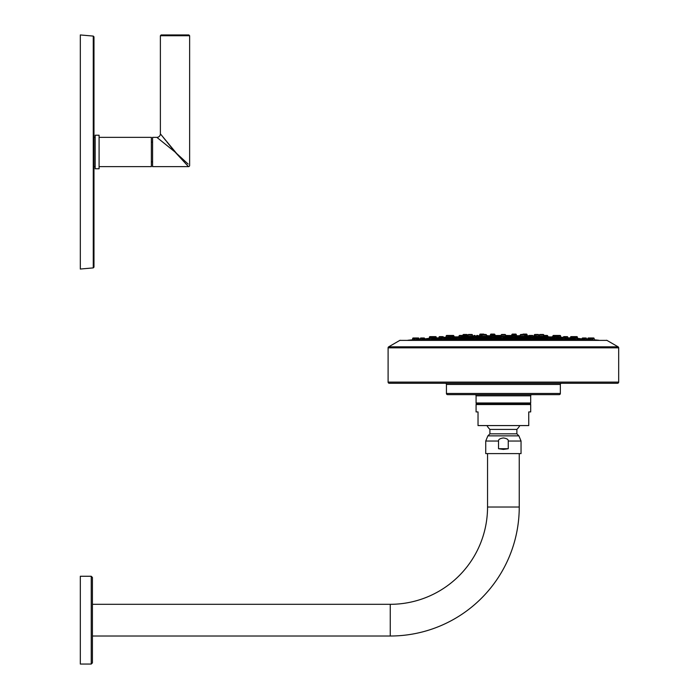 <?xml version="1.0" encoding="UTF-8"?>
<svg xmlns="http://www.w3.org/2000/svg" width="699" height="699" viewBox="0 0 699 699"><rect width="100%" height="100%" fill="white"/><g stroke="black" fill="none" stroke-linecap="round" stroke-linejoin="round"><path stroke-width="1.05" d="M93.981 267.123L93.264 267.9L93.264 36.086L93.981 36.864L93.981 267.123L93.981 166.624L95.186 166.624M93.264 267.9L80.324 269.036L80.324 34.95L93.264 36.086M93.981 137.362L95.186 137.362M95.186 135.213L95.186 168.765L99.092 168.765L99.092 135.213L95.186 135.213M99.092 137.362L151.368 137.362L151.368 166.624L99.092 166.624M151.368 142.124L152.574 142.124M151.368 161.862L152.574 161.862M188.136 164.073L175.012 151.989L156.864 137.362L152.574 137.362L152.574 166.624L188.468 166.624L175.056 152.041M173.553 150.818L168.791 146.973M167.122 145.628L165.016 143.933M164.029 143.138L162.858 142.194M161.775 141.32L160.552 140.333M159.695 139.643L159.092 139.153M158.315 138.524L157.852 138.157M186.021 163.959L186.685 164.684M187.114 165.147L188.468 166.624A1.171 1.171 135 0 0 189.639 165.453L189.639 35.728L188.861 34.95L175.012 34.95L188.861 34.95M156.864 137.362A3.512 3.512 -45 0 0 160.377 133.85L176.664 153.518M189.639 35.728L160.377 35.728L161.163 34.95L175.012 34.95M174.968 151.936L166.869 141.897M166.03 140.849L163.251 137.406M529.292 335.45L532.498 335.45A0.585 0.585 0 0 1 533.084 335.992L533.162 337.11L528.636 336.979L528.706 335.992A0.585 0.585 0 0 1 529.292 335.45L529.921 335.45L529.292 335.45A0.585 0.585 0 0 0 528.75 335.808A39.013 39.013 0 0 0 527.396 335.756A951.898 951.898 0 0 0 527.116 335.747L525.823 335.721M535.53 334.48L538.108 334.48A0.585 0.585 0 0 1 538.684 335.022L538.78 336.298L533.084 335.992A0.585 0.585 0 0 0 532.498 335.45M532.455 337.171L531.869 337.18M515.093 337.023L515.128 335.992A0.585 0.585 0 0 0 514.543 335.45L511.336 335.45A0.585 0.585 0 0 0 511.074 335.52L505.613 335.476L505.578 335.022A0.585 0.585 0 0 0 504.993 334.48L504.363 334.48L504.993 334.48A0.585 0.585 0 0 1 505.578 335.022L505.665 336.219L501.113 336.219L501.2 335.022L505.578 335.022M547.798 337.154L547.719 335.992A0.585 0.585 0 0 0 547.134 335.45A0.585 0.585 0 0 1 547.719 335.992L543.341 335.992L543.272 336.944L547.806 337.145M546.574 337.014L547.011 337.049M551.93 336.918L547.789 336.918M556.343 337.18L560.799 337.18A951.898 951.898 0 0 0 560.677 337.18L559.375 337.101M557.426 336.988L560.677 337.18L560.589 335.992A0.585 0.585 0 0 0 560.004 335.45L556.797 335.45A0.585 0.585 0 0 0 556.684 335.45A0.585 0.585 0 0 1 557.269 335.992L560.589 335.992M443.428 337.425A39.013 39.013 0 0 1 445.979 337.18A951.898 951.898 0 0 1 446.102 337.18L449.352 336.988M447.404 337.101L446.102 337.18L446.198 335.992L453.887 335.992A0.585 0.585 0 0 0 453.301 335.45A0.585 0.585 0 0 1 453.887 335.992M458.998 336.918L454.848 336.918M460.274 337.163L459.199 337.171M476.858 335.45L477.487 335.45A0.585 0.585 0 0 1 478.072 335.992L478.142 336.979L473.642 337.093M515.207 337.067L510.681 337.023L510.759 335.992A0.585 0.585 0 0 1 511.336 335.45L511.93 334.629L516.308 334.629L516.386 335.721L515.058 335.747L520.266 335.756M543.341 335.992A0.585 0.585 0 0 1 543.927 335.45L547.134 335.45L543.927 335.45A0.585 0.585 0 0 0 543.839 335.459L543.813 335.022A0.585 0.585 0 0 0 543.228 334.48L542.599 334.48M552.9 335.992A0.585 0.585 0 0 1 553.477 335.45L556.684 335.45L553.477 335.45A0.585 0.585 0 0 0 552.9 335.992L557.269 335.992L557.356 337.171L556.334 337.154M491.729 335.747L490.392 335.721L490.48 334.629A0.585 0.585 0 0 1 491.056 334.087L494.263 334.087A0.585 0.585 0 0 1 494.848 334.629L495.442 335.45L492.236 335.45A0.585 0.585 0 0 0 491.65 335.992L491.572 337.067L496.098 337.023L496.028 335.992A0.585 0.585 0 0 0 495.442 335.45A0.585 0.585 0 0 1 495.705 335.52L501.166 335.476L501.2 335.022A0.585 0.585 0 0 1 501.786 334.48L502.415 334.48L501.786 334.48A0.585 0.585 0 0 0 501.2 335.022M463.437 335.992L459.068 335.992A0.585 0.585 0 0 1 459.645 335.45L462.852 335.45L459.645 335.45A0.585 0.585 0 0 0 459.068 335.992L458.981 337.145L463.507 336.944L463.437 335.992A0.585 0.585 0 0 0 462.852 335.45A0.585 0.585 0 0 1 462.939 335.459L467.343 335.022L467.43 336.132L466.128 336.184M446.198 335.992A0.585 0.585 0 0 1 446.775 335.45L449.981 335.45A0.585 0.585 0 0 1 450.095 335.45L453.301 335.45L450.095 335.45A0.585 0.585 0 0 0 449.509 335.992L449.422 337.171L450.444 337.154M449.352 335.45L447.404 335.45M547.763 336.656A39.013 39.013 0 0 1 549.099 336.857L547.78 336.857M459.016 336.656A39.013 39.013 0 0 0 457.679 336.857L454.708 336.857A0.585 0.585 0 0 0 454.236 336.621L454.236 336.621A0.585 0.585 0 0 1 454.813 337.163L556.334 337.163L556.421 338.29L551.895 338.045L551.965 337.163A0.585 0.585 0 0 1 552.551 336.621L555.757 336.621A0.585 0.585 0 0 1 556.334 337.163M543.324 336.289L542.599 336.263M540.65 336.184L543.909 336.315M464.18 336.263L473.677 336.324M467.43 336.132A39.013 39.013 90 0 1 468.007 336.114L467.43 336.132M539.357 336.132A39.013 39.013 -90 0 0 538.772 336.114L539.558 336.14L539.436 335.022L543.813 335.022M521.533 334.48L520.904 334.48A0.585 0.585 0 0 0 520.318 335.022L524.696 335.022L524.792 336.271L520.231 336.175L520.318 335.022A0.585 0.585 0 0 1 520.904 334.48L524.11 334.48A0.585 0.585 0 0 1 524.696 335.022M534.237 336.114L533.092 336.114L534.237 336.114L534.316 335.022L538.684 335.022A0.585 0.585 0 0 0 538.108 334.48L537.479 334.48M534.316 335.022A0.585 0.585 0 0 1 534.901 334.48A0.585 0.585 0 0 0 534.316 335.022L534.228 336.14M481.995 336.271L486.548 336.175L486.46 335.022A0.585 0.585 0 0 0 485.875 334.48A0.585 0.585 0 0 1 486.46 335.022L482.092 335.022L481.995 336.271M469.3 334.48L468.68 334.48A0.585 0.585 0 0 0 468.094 335.022L467.998 336.298L472.55 336.14L472.463 335.022A0.585 0.585 0 0 0 471.886 334.48L468.68 334.48A0.585 0.585 0 0 0 468.094 335.022L472.463 335.022M462.869 336.315L467.22 336.14M462.974 335.022A0.585 0.585 0 0 1 463.551 334.48L466.757 334.48A0.585 0.585 0 0 1 467.343 335.022M480.956 335.721L479.663 335.747A951.898 951.898 0 0 0 479.383 335.756A39.013 39.013 0 0 0 478.029 335.808A0.585 0.585 0 0 0 477.487 335.45M482.039 335.695L479.663 335.747L479.75 334.629L482.275 334.629M524.748 335.695L527.116 335.747L527.037 334.629A0.585 0.585 0 0 0 526.452 334.087L523.245 334.087A0.585 0.585 0 0 0 522.695 334.48M520.073 335.607L520.274 335.607A39.013 39.013 0 0 0 520.073 335.607A39.013 39.013 0 0 0 519.357 335.607M486.705 335.607L486.504 335.607A39.013 39.013 0 0 1 486.705 335.607A39.013 39.013 0 0 1 487.421 335.607M523.245 334.087L526.452 334.087M511.93 334.629A0.585 0.585 0 0 1 512.516 334.087L515.722 334.087L512.516 334.087A0.585 0.585 0 0 0 511.93 334.629L511.869 335.45M515.722 334.087A0.585 0.585 0 0 1 516.308 334.629A0.585 0.585 0 0 0 515.722 334.087M494.848 334.629A0.585 0.585 0 0 0 494.263 334.087L491.056 334.087A0.585 0.585 0 0 0 490.48 334.629L494.848 334.629L494.909 335.45M484.084 334.48A0.585 0.585 0 0 0 483.533 334.087L480.327 334.087A0.585 0.585 0 0 0 479.75 334.629M482.904 334.087L480.956 334.087M524.11 334.48L523.481 334.48M502.415 334.48L504.363 334.48M485.246 334.48L482.668 334.48A0.585 0.585 0 0 0 482.092 335.022M540.65 334.48L540.021 334.48A0.585 0.585 0 0 0 539.436 335.022M540.021 334.48L543.228 334.48M471.257 334.48L471.886 334.48M531.869 335.45L529.921 335.45M513.922 335.45L511.965 335.45M494.813 335.45L492.865 335.45M473.616 337.11L473.704 335.992L478.072 335.992M473.704 335.992A0.585 0.585 0 0 1 474.28 335.45A0.585 0.585 0 0 0 473.704 335.992L472.55 336.14L473.695 336.114M560.799 337.18A39.013 39.013 0 0 1 563.35 337.425M432.576 336.621L435.652 336.621A0.585 0.585 0 0 1 436.237 337.163L436.29 337.897A39.013 39.013 0 0 1 436.674 337.897L438.981 337.897L439.033 337.163L443.411 337.163A0.585 0.585 0 0 0 442.825 336.621A0.585 0.585 0 0 1 443.411 337.163L443.472 337.984M570.489 337.897A39.013 39.013 0 0 0 570.104 337.897L567.798 337.897L567.745 337.163L567.833 338.316L564.696 338.185M538.309 336.621L540.886 336.621A0.585 0.585 0 0 1 541.472 337.163L541.55 338.255L537.863 337.993M553.171 338.22L552.594 338.167M577.182 338.342L577.505 338.342A951.898 951.898 0 0 0 577.453 338.333L577.365 337.163A0.585 0.585 0 0 0 576.78 336.621L571.127 336.621A0.585 0.585 0 0 0 570.541 337.163L577.365 337.163M424.669 338.526L420.3 338.526A0.585 0.585 0 0 1 420.885 337.984L424.092 337.984A0.585 0.585 0 0 1 424.669 338.526L424.739 339.391L420.204 339.775L420.3 338.526A0.585 0.585 0 0 1 420.885 337.984L424.092 337.984A0.585 0.585 0 0 1 424.669 338.526L424.704 338.971A39.013 39.013 0 0 1 429.273 338.342A951.898 951.898 0 0 1 429.335 338.333L429.422 337.163L436.237 337.163L436.298 338.001L435.023 338.133M440.248 338.307L439.688 338.325M469.116 338.211L468.653 338.246M466.521 336.621L465.892 336.621A0.585 0.585 0 0 0 465.316 337.163L465.228 338.255L469.754 338.08L469.684 337.163A0.585 0.585 0 0 0 469.099 336.621L468.47 336.621M502.415 336.621L504.993 336.621A0.585 0.585 0 0 1 505.578 337.163L505.648 338.167L503.035 337.993M440.248 336.621L439.619 336.621A0.585 0.585 0 0 0 439.033 337.163L438.946 338.316L442.091 338.185M442.196 336.621L439.619 336.621A0.585 0.585 0 0 0 439.033 337.163M574.98 337.984L574.919 337.163A0.585 0.585 0 0 0 574.333 336.621L571.127 336.621A0.585 0.585 0 0 0 570.541 337.163L570.48 338.001L572.962 338.229M520.991 336.621L520.371 336.621A0.585 0.585 0 0 0 519.785 337.163L519.715 338.124L524.233 338.211L524.154 337.163A0.585 0.585 0 0 0 523.577 336.621L522.948 336.621M483.839 336.621L483.21 336.621A0.585 0.585 0 0 0 482.625 337.163L482.546 338.211L487.072 338.124L486.993 337.163A0.585 0.585 0 0 0 486.417 336.621L485.788 336.621M450.357 338.29L454.883 338.045L454.813 337.163L450.444 337.163L450.357 338.29M433.817 338.229L438.972 337.993M563.307 337.984L563.377 337.163L567.745 337.163A0.585 0.585 0 0 0 567.16 336.621A0.585 0.585 0 0 1 567.745 337.163M564.582 336.621L563.953 336.621A0.585 0.585 0 0 0 563.377 337.163A0.585 0.585 0 0 1 563.953 336.621L566.531 336.621M555.757 336.621L555.128 336.621M553.171 336.621L552.551 336.621A0.585 0.585 0 0 0 552.079 336.857M537.024 338.08L537.094 337.163A0.585 0.585 0 0 1 537.68 336.621M540.886 336.621L540.257 336.621M520.371 336.621L523.577 336.621M501.131 338.167L501.2 337.163A0.585 0.585 0 0 1 501.786 336.621M504.993 336.621L504.363 336.621M483.21 336.621L486.417 336.621M465.892 336.621L469.099 336.621M454.236 336.621L451.03 336.621A0.585 0.585 0 0 0 450.444 337.163L445.979 337.18M431.799 337.984L431.868 337.163A0.585 0.585 0 0 1 432.445 336.621L435.652 336.621A0.585 0.585 0 0 1 436.237 337.163M577.505 338.342A39.013 39.013 0 0 1 582.075 338.971L582.11 338.526L586.478 338.526A0.585 0.585 0 0 0 585.902 337.984A0.585 0.585 0 0 1 586.478 338.526L586.575 339.775L582.049 339.391L582.11 338.526A0.585 0.585 0 0 1 582.695 337.984L583.324 337.984M413.852 339.67L412.55 339.793A951.898 951.898 0 0 0 407.901 340.256L598.877 340.256A951.898 951.898 0 0 0 594.237 339.793L594.141 338.526A0.585 0.585 0 0 0 593.556 337.984L588.418 337.984A0.585 0.585 0 0 0 587.833 338.526L587.78 339.242A39.013 39.013 0 0 0 586.531 339.207M415.791 337.984L418.369 337.984A0.585 0.585 0 0 1 418.954 338.526L419.007 339.242A39.013 39.013 0 0 1 420.248 339.207M592.289 339.618L592.927 339.67M420.239 339.364L414.481 339.793L414.577 338.526A0.585 0.585 0 0 1 415.162 337.984L413.223 337.984A0.585 0.585 0 0 0 412.646 338.526L412.55 339.793L414.498 339.618M587.833 338.526L592.202 338.526A0.585 0.585 0 0 0 591.616 337.984L588.418 337.984A0.585 0.585 0 0 0 587.833 338.526L587.763 339.373L592.298 339.793L592.202 338.526L594.141 338.526M572.848 338.526L572.787 339.417L577.313 339.758L577.225 338.526A0.585 0.585 0 0 0 576.64 337.984L573.433 337.984A0.585 0.585 0 0 0 572.848 338.526L577.225 338.526M560.467 338.526L560.397 339.443L564.923 339.723L564.836 338.526A0.585 0.585 0 0 0 564.25 337.984L561.044 337.984A0.585 0.585 0 0 0 560.467 338.526L564.836 338.526M545.482 338.526L545.412 339.478L549.947 339.688L549.86 338.526A0.585 0.585 0 0 0 549.274 337.984L546.068 337.984A0.585 0.585 0 0 0 545.482 338.526L549.86 338.526M528.575 338.526L528.496 339.522L533.031 339.653L532.944 338.526A0.585 0.585 0 0 0 532.358 337.984L529.152 337.984A0.585 0.585 0 0 0 528.575 338.526L532.944 338.526M510.462 338.526L510.384 339.557L514.918 339.609L514.831 338.526A0.585 0.585 0 0 0 514.254 337.984L511.048 337.984A0.585 0.585 0 0 0 510.462 338.526L514.831 338.526M491.947 338.526L491.869 339.609L496.395 339.557L496.316 338.526A0.585 0.585 0 0 0 495.74 337.984L492.533 337.984A0.585 0.585 0 0 0 491.947 338.526L496.316 338.526M473.835 338.526L473.756 339.653L478.282 339.522L478.212 338.526A0.585 0.585 0 0 0 477.627 337.984L474.42 337.984A0.585 0.585 0 0 0 473.835 338.526L478.212 338.526M456.928 338.526L456.84 339.688L461.366 339.478L461.296 338.526A0.585 0.585 0 0 0 460.711 337.984L457.504 337.984A0.585 0.585 0 0 0 456.928 338.526L461.296 338.526M441.943 338.526L441.855 339.723L446.39 339.443L446.32 338.526A0.585 0.585 0 0 0 445.735 337.984L442.528 337.984A0.585 0.585 0 0 0 441.943 338.526L446.32 338.526M429.553 338.526L429.466 339.758L433.992 339.417L433.93 338.526A0.585 0.585 0 0 0 433.345 337.984L430.138 337.984A0.585 0.585 0 0 0 429.553 338.526L433.93 338.526M583.324 339.574L582.774 339.513M588.357 339.399L588.864 339.443M400.16 340.256A1.171 1.171 0 0 0 399.845 340.378L606.942 340.378A1.171 1.171 0 0 0 606.618 340.256M388.102 382.108L618.676 382.108A1.171 1.171 0 0 1 617.505 383.279L389.273 383.279A1.171 1.171 0 0 1 388.102 382.108L388.102 347.831A1.171 1.171 0 0 1 388.688 346.818L399.845 340.378M388.688 346.818L618.091 346.818L606.942 340.378M618.091 346.818A1.171 1.171 0 0 1 618.676 347.831L618.676 382.108M560.353 384.45A1.171 1.171 0 0 1 561.524 383.279L445.263 383.279A1.171 1.171 0 0 1 446.434 384.45L446.434 393.467A1.171 1.171 -90 0 0 447.605 394.638L559.183 394.638A1.171 1.171 90 0 0 560.353 393.467L560.353 384.45L446.434 384.45M474.909 394.638A1.171 1.171 0 0 1 476.08 395.809L476.08 402.982A0.778 0.778 -90 0 0 476.858 403.769L529.921 403.769L476.858 403.769A0.778 0.778 0 0 0 476.08 404.546L476.08 411.921L478.029 411.921L478.029 425.577L528.75 425.577L528.75 411.921L530.698 411.921L530.698 404.546A0.778 0.778 0 0 0 529.921 403.769A0.778 0.778 90 0 0 530.698 402.982L530.698 395.809L476.08 395.809M531.869 394.638A1.171 1.171 0 0 0 530.698 395.809M498.527 448.732L498.527 441.043C498.308 439.496 499.925 438.465 503.394 437.95L503.394 437.95C506.862 438.465 508.479 439.496 508.252 441.043L508.252 448.732L498.527 448.732L503.394 449.413L508.252 448.732M498.527 441.043L485.735 441.043L485.735 453.607L521.043 453.607L521.043 441.043L508.252 441.043M92.417 636.011L390.252 636.011A128.992 128.992 0 0 0 519.243 507.02L519.243 453.607M92.417 604.312L390.252 604.312A97.292 97.292 0 0 0 487.544 507.02L487.544 453.607M92.417 577.435L92.417 662.879L91.246 664.05L91.246 576.264L92.417 577.435M91.246 576.264L80.324 576.264L80.324 664.05L91.246 664.05M585.273 337.984L582.695 337.984A0.585 0.585 0 0 0 582.11 338.526M576.011 337.984L574.062 337.984M561.044 337.984L564.25 337.984M548.645 337.984L546.697 337.984M531.729 337.984L529.781 337.984M495.11 337.984L493.162 337.984M474.42 337.984L477.627 337.984M460.082 337.984L458.133 337.984M445.106 337.984L443.157 337.984M432.716 337.984L430.767 337.984M419.016 339.373L418.954 338.526A0.585 0.585 0 0 0 418.369 337.984L415.162 337.984M433.074 336.621L429.999 336.621A0.585 0.585 0 0 0 429.422 337.163M573.704 336.621L574.202 336.621M556.797 335.45L560.004 335.45M474.28 335.45L474.909 335.45M543.272 336.918L541.393 336.918M537.173 336.918L533.154 336.918M528.636 336.918L524.084 336.918M519.855 336.918L515.198 336.918M510.689 336.918L505.508 336.918M501.279 336.918L496.098 336.918M491.58 336.918L486.923 336.918M482.694 336.918L478.142 336.918M473.634 336.918L469.614 336.918M465.385 336.918L463.507 336.918M478.099 336.324L491.624 336.324M496.045 336.324L510.733 336.324M515.154 336.324L528.689 336.324M533.11 336.324L543.315 336.324M528.697 336.14L524.774 336.14L528.697 336.114M520.239 336.14L515.137 336.14L520.239 336.114M505.657 336.114L510.751 336.114L505.665 336.14M501.122 336.14L496.037 336.14L501.122 336.114M491.642 336.14L486.548 336.14L491.642 336.114M482.004 336.14L478.081 336.14L482.004 336.114M479.383 335.756L482.03 335.756M486.513 335.756L491.72 335.756M495.949 335.756L501.148 335.756M505.63 335.756L510.829 335.756M524.748 335.756L527.396 335.756M510.943 335.607L505.622 335.607L510.943 335.607M501.157 335.607L495.844 335.607L501.157 335.607M524.503 334.629L527.037 334.629M528.706 335.992L533.084 335.992M510.759 335.992L515.128 335.992M491.65 335.992L496.028 335.992M433.887 338.342L441.995 338.342M446.268 338.342L456.971 338.342M461.253 338.342L473.887 338.342M478.16 338.342L491.991 338.342M496.273 338.342L510.506 338.342M514.787 338.342L528.619 338.342M532.9 338.342L545.535 338.342M549.816 338.342L560.511 338.342M564.792 338.342L572.9 338.342M570.48 337.993L567.806 337.993M560.939 337.993L556.395 337.993M551.904 337.993L549.379 337.993M545.963 337.993L541.533 337.993M537.033 337.993L532.463 337.993M529.047 337.993L524.215 337.993M519.724 337.993L514.359 337.993M510.943 337.993L505.639 337.993M501.139 337.993L495.844 337.993M492.428 337.993L487.063 337.993M482.563 337.993L477.732 337.993M474.315 337.993L469.745 337.993M465.246 337.993L460.816 337.993M457.399 337.993L454.883 337.993M450.383 337.993L445.84 337.993M424.721 339.146L429.509 339.146M433.974 339.146L441.899 339.146M446.364 339.146L456.875 339.146M461.34 339.146L473.791 339.146M478.256 339.146L491.904 339.146M496.369 339.146L510.419 339.146M514.883 339.146L528.523 339.146M532.988 339.146L545.438 339.146M549.903 339.146L560.415 339.146M564.879 339.146L572.804 339.146M577.269 339.146L582.066 339.146M587.772 339.364L586.548 339.364M582.049 339.364L577.287 339.364M572.787 339.364L564.897 339.364M560.397 339.364L549.921 339.364M545.421 339.364L533.005 339.364M528.505 339.364L514.901 339.364M510.401 339.364L496.386 339.364M491.886 339.364L478.273 339.364M473.773 339.364L461.357 339.364M456.858 339.364L446.381 339.364M441.882 339.364L433.992 339.364M429.492 339.364L424.739 339.364M412.646 338.526L418.954 338.526M388.102 347.831L618.676 347.831M446.434 393.467L560.353 393.467M476.08 402.982L530.698 402.982M530.698 404.546L476.08 404.546M486.932 425.577A19.074 19.074 0 0 0 489.903 429.413L516.876 429.413A19.074 19.074 0 0 0 519.846 425.577M516.876 429.413L516.876 433.834L489.912 433.834L489.903 429.413M516.876 433.834L518.894 435.853L487.885 435.853L485.735 441.043M487.544 507.02L519.243 507.02M390.252 604.312L390.252 636.011M160.377 35.728L160.377 133.85M543.28 336.857L541.358 336.857M537.208 336.857L533.145 336.857M528.645 336.857L524.04 336.857M519.899 336.857L515.198 336.857M510.689 336.857L505.464 336.857M501.314 336.857L496.089 336.857M491.589 336.857L486.888 336.857M482.738 336.857L478.133 336.857M473.634 336.857L469.571 336.857M465.42 336.857L463.498 336.857M458.998 336.857L454.708 336.857M563.315 337.897L556.395 337.897M551.913 337.897L541.524 337.897M537.042 337.897L524.215 337.897M519.733 337.897L505.63 337.897M501.148 337.897L487.054 337.897M482.572 337.897L469.737 337.897M465.254 337.897L454.874 337.897M450.392 337.897L443.463 337.897M582.057 339.207L577.278 339.207M572.804 339.207L564.888 339.207M560.415 339.207L549.912 339.207M545.438 339.207L532.996 339.207M528.523 339.207L514.883 339.207M510.41 339.207L496.369 339.207M491.895 339.207L478.265 339.207M473.782 339.207L461.349 339.207M456.875 339.207L446.373 339.207M441.89 339.207L433.983 339.207M429.509 339.207L424.721 339.207M518.894 435.853L521.043 441.043M489.912 433.834L487.885 435.853"/></g></svg>
